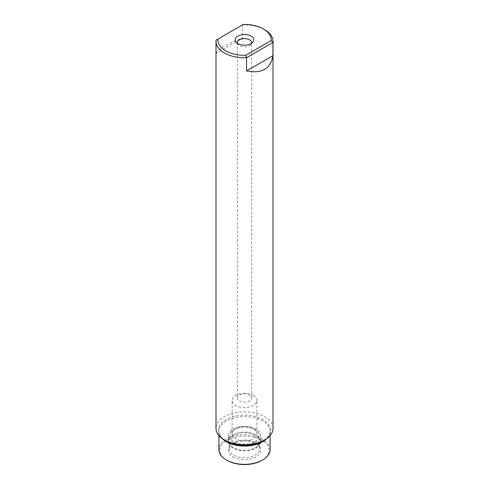 <?xml version="1.0" encoding="UTF-8"?>
<svg xmlns="http://www.w3.org/2000/svg" width="489" height="489" viewBox="0 0 489 489"><rect width="100%" height="100%" fill="white"/><g stroke="black" fill="none" stroke-linecap="round" stroke-linejoin="round"><path stroke-width="0.37" stroke-dasharray="2.44 1.83" d="M261.957 460.375A24.688 14.254 0 0 0 261.957 440.222A24.688 14.254 0 0 0 227.043 440.222A24.688 14.254 0 0 0 227.043 460.375M232.978 456.952A16.296 9.407 0 0 0 253.742 458.046A16.296 9.407 0 0 0 259.378 446.457A16.296 9.407 0 0 0 256.022 443.645A16.296 9.407 0 0 0 229.622 446.457A16.296 9.407 0 0 0 232.978 456.952M259.763 448.835A15.263 8.808 180 0 0 258.43 445.234A15.263 8.808 180 0 0 255.289 442.6A15.263 8.808 0 0 0 230.57 445.234A15.263 8.808 0 0 0 229.237 448.835A15.263 8.808 0 0 0 233.711 455.063A15.263 8.808 180 0 0 250.337 456.97A15.263 8.808 180 0 0 259.763 448.835L259.763 441.5A15.263 8.808 180 0 1 250.337 449.642A15.263 8.808 180 0 1 233.711 447.735A15.263 8.808 0 0 1 229.237 441.5A15.263 8.808 0 0 1 238.663 433.364A15.263 8.808 0 0 1 255.289 435.271A15.263 8.808 180 0 1 259.763 441.5M260.655 441.5A16.155 9.328 180 0 0 255.924 434.904A16.155 9.328 0 0 0 238.314 432.881A16.155 9.328 0 0 0 228.345 441.5A16.155 9.328 0 0 0 233.076 448.101A16.155 9.328 180 0 0 250.686 450.118A16.155 9.328 180 0 0 260.655 441.5L260.655 435.638A16.155 9.328 180 0 1 250.686 444.256A16.155 9.328 180 0 1 233.076 442.233A16.155 9.328 0 0 1 228.345 435.638A16.155 9.328 0 0 1 238.314 427.019A16.155 9.328 0 0 1 255.924 429.042A16.155 9.328 180 0 1 260.655 435.638M254.91 429.629L254.91 429.629A14.719 8.502 180 0 1 254.91 441.646A14.719 8.502 180 0 1 234.09 441.646A14.719 8.502 180 0 1 234.09 429.629A14.719 8.502 180 0 1 254.91 429.629L253.259 428.676A12.39 7.152 180 0 1 256.89 433.731A12.39 7.152 180 0 1 249.243 440.338A12.39 7.152 180 0 1 235.741 438.792A12.39 7.152 180 0 1 232.11 433.731A12.39 7.152 180 0 1 235.741 428.676A12.39 7.152 180 0 1 253.259 428.676L254.91 429.629M253.259 395.399A12.39 7.152 0 0 0 239.757 393.853A12.39 7.152 0 0 0 232.11 400.46A12.39 7.152 0 0 0 235.741 405.515A12.39 7.152 180 0 0 249.243 407.068A12.39 7.152 180 0 0 256.89 400.46A12.39 7.152 180 0 0 253.259 395.399M237.318 398.003A7.182 4.144 0 0 1 241.749 394.171A7.182 4.144 0 0 1 249.579 395.069A7.182 4.144 180 0 1 251.682 398.003A7.182 4.144 180 0 1 247.251 401.836A7.182 4.144 180 0 1 239.421 400.937A7.182 4.144 0 0 1 237.318 398.003L237.318 42.781M237.367 43.252A7.182 4.144 0 0 0 237.947 44.475A7.182 4.144 0 0 0 239.421 45.715A7.182 4.144 180 0 0 251.053 44.475L252.947 42.03M251.633 43.252A7.182 4.144 180 0 1 251.053 44.475M264.653 29.682A28.503 16.455 0 0 0 242.458 24.902L243.247 24.45M242.458 24.902L216.071 40.141L216.071 53.332L242.458 38.099L242.458 24.902M216.071 53.332C218.381 48.833 227.177 43.753 242.458 38.099M273.003 428.309A28.503 16.455 180 0 0 264.653 416.677A28.503 16.455 0 0 0 233.595 413.107A28.503 16.455 0 0 0 215.997 428.309M270.081 449.562A25.581 14.768 0 0 0 262.593 439.122A25.581 14.768 0 0 0 234.708 435.919A25.581 14.768 0 0 0 218.919 449.562M270.081 435.565L270.081 431.298A25.581 14.768 180 0 0 262.593 420.852A25.581 14.768 0 0 0 234.708 417.655A25.581 14.768 0 0 0 218.919 431.298C218.895 434.788 221.272 437.997 226.04 440.919A26.106 15.073 0 0 1 226.04 419.605A26.106 15.073 0 0 1 262.96 419.605A26.106 15.073 180 0 1 262.96 440.919C267.727 437.997 270.105 434.788 270.081 431.298A25.581 14.768 180 0 1 266.737 438.602M218.919 435.565L218.919 431.298A25.581 14.768 0 0 0 222.263 438.602M230.57 445.234L229.622 446.457M258.43 445.234L259.378 446.457M229.237 448.835L229.237 441.5M228.345 441.5L228.345 435.638M235.741 428.676L234.09 429.629M232.11 433.731L232.11 400.46M256.89 433.731L256.89 400.46M251.682 398.003L251.682 42.781M237.947 44.475L236.053 42.03"/><path stroke-width="0.73" d="M218.919 435.565L218.919 449.562A25.581 14.768 0 0 0 226.407 460.008L227.043 460.375A24.688 14.254 0 0 0 261.957 460.375L262.593 460.008A25.581 14.768 0 0 0 270.081 449.562L270.081 435.565M251.633 43.252A7.182 4.144 180 0 0 251.682 42.781A7.182 4.144 180 0 0 249.579 39.853A7.182 4.144 0 0 0 241.749 38.955A7.182 4.144 0 0 0 237.318 42.781A7.182 4.144 0 0 0 237.367 43.252M237.954 43.631A9.254 5.342 0 0 0 252.947 42.03A9.254 5.342 0 0 0 251.046 36.076A9.254 5.342 0 0 0 239.249 35.453A9.254 5.342 0 0 0 236.053 42.03A9.254 5.342 0 0 0 237.954 43.631M271.175 40.575A26.706 15.416 0 0 0 263.382 28.949A26.706 15.416 0 0 0 243.247 24.45L217.825 39.126A26.706 15.416 0 0 0 245.753 55.251L271.175 40.575L272.929 42.494A28.503 16.455 0 0 0 273.003 41.314A28.503 16.455 0 0 0 264.653 29.682L263.382 28.949M217.825 39.126L216.071 40.141A28.503 16.455 0 0 0 215.997 41.314A28.503 16.455 0 0 0 224.347 52.953A28.503 16.455 0 0 0 246.542 57.733L245.753 55.251M246.542 70.923L246.542 57.733L272.929 42.494L272.929 55.685C270.619 68.839 261.823 73.918 246.542 70.923L272.929 55.685M215.997 41.314L215.997 428.309A28.503 16.455 0 0 0 224.347 439.947L224.347 439.947A28.503 16.455 180 0 0 264.653 439.947A28.503 16.455 180 0 0 273.003 428.309L273.003 41.314M226.04 440.919L224.347 439.947L226.04 440.919A26.106 15.073 180 0 0 262.96 440.919L264.653 439.947M227.043 460.375L226.407 460.008A25.581 14.768 0 0 0 262.593 460.008M222.263 438.602A25.581 14.768 0 0 0 226.407 441.744A25.581 14.768 180 0 0 266.737 438.602"/></g></svg>
